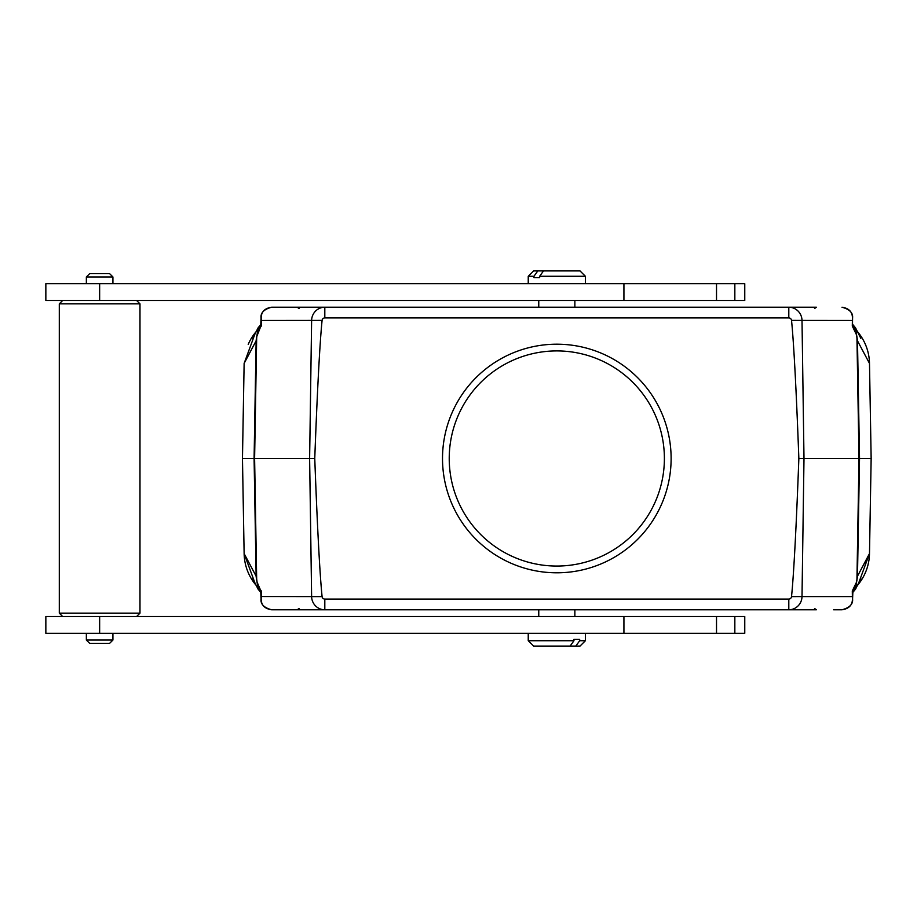 <?xml version="1.0" encoding="UTF-8"?>
<svg xmlns="http://www.w3.org/2000/svg" width="917" height="917" viewBox="0 0 917 917"><rect width="100%" height="100%" fill="white"/><g stroke="black" fill="none" stroke-linecap="round" stroke-linejoin="round"><path stroke-width="1.38" d="M791.531 596.612A2.74 2.74 0 0 1 788.803 599.076L324.813 599.076A2.74 2.74 0 0 1 322.085 596.612A770.612 13.446 89.2 0 1 314.76 458.5A770.612 13.446 90.8 0 1 322.085 320.388A2.74 2.74 0 0 1 324.813 317.924L788.803 317.924A2.74 2.74 0 0 1 791.531 320.388L802.008 320.423L803.991 458.5L802.008 596.577L852.374 596.577L852.294 590.984L856.604 581.963L857.246 576.633L856.604 581.963L857.246 576.633L869.488 553.581L871.15 458.5L798.856 458.5A770.612 13.446 90.8 0 1 791.531 596.612L802.008 596.577A13.446 13.205 -90 0 1 788.803 609.782L271.638 609.782C264.027 607.73 260.497 604.165 261.036 599.088L261.036 598.961M261.047 598.354L261.196 596.52L322.085 596.612M279.994 609.782L324.813 609.782A13.446 13.205 90 0 1 311.62 596.577L309.625 458.5L314.76 458.5M260.726 326.761L260.634 326.888A2.017 2.017 36.7 0 0 261.036 325.684L256.691 336.711L254.605 458.5L309.625 458.5L311.62 320.423L322.085 320.388M791.531 320.388A770.612 13.446 89.2 0 1 798.856 458.5M261.219 326.143A2.017 1.903 166.2 0 0 261.265 325.764L261.173 318.016C261.219 311.849 264.715 308.25 271.638 307.218L798.203 307.218M324.813 317.924L324.813 307.218L279.994 307.218M788.803 317.924L788.803 307.218L816.428 307.218L814.537 308.536M852.902 590.239L852.982 590.112A2.017 2.017 -143.3 0 0 852.581 591.316L852.443 598.984C852.397 605.151 848.913 608.75 841.989 609.782L833.622 609.782M788.803 599.076L788.803 609.782L816.096 609.782M256.691 336.711L256.37 340.367L244.128 363.419L242.466 458.5L244.128 553.581L256.37 576.633L257.012 581.963L261.036 591.316A2.017 2.017 -36.7 0 0 260.634 590.112L260.726 590.239M256.691 580.289L254.605 458.5L242.466 458.5M871.15 458.5L869.488 363.419L857.246 340.367L856.604 335.037L852.294 326.016L852.592 318.646L852.351 325.764A2.017 1.903 13.8 0 0 852.397 326.143M244.128 553.581A50.366 50.366 0 0 0 256.909 586.238A50.366 50.366 0 0 1 244.128 553.581L255.522 584.61M252.817 578.696L258.101 589.161L257.62 584.232L260.657 590.147M256.37 576.633L257.127 582.478M255.522 332.39L244.128 363.419M260.657 326.853L257.62 332.768L258.101 327.839L252.817 338.304M257.012 335.037L256.37 340.367L257.012 335.037M860.799 338.304L855.515 327.839L856.008 332.768L852.959 326.853M857.246 340.367L856.489 334.522M858.094 584.61L869.488 553.581A50.366 50.366 0 0 1 856.707 586.238A50.366 50.366 0 0 0 869.488 553.581M852.959 590.147L855.997 584.232L855.515 589.161L860.799 578.696M869.488 363.419A50.366 50.366 0 0 0 856.707 330.762A50.366 50.366 0 0 1 869.488 363.419M256.909 330.762A50.366 50.366 0 0 0 248.209 344.414A50.366 50.366 0 0 1 256.909 330.762M852.569 598.377L852.581 599.088C853.119 604.165 849.589 607.73 841.989 609.782M261.322 590.984L261.173 598.984C261.219 605.151 264.715 608.75 271.638 609.782M852.443 598.984L852.42 596.52M261.173 318.016L261.322 326.016M852.294 326.016L852.443 318.016C852.397 311.849 848.913 308.25 841.989 307.218C849.589 309.27 853.119 312.835 852.581 317.912L852.581 318.039M261.047 318.646L261.036 318.039M261.058 318.623L261.036 317.912C260.497 312.835 264.027 309.27 271.638 307.218M852.902 326.761L852.982 326.888A2.017 2.017 143.3 0 1 852.581 325.684L852.936 326.819M261.196 320.48L311.62 320.423A13.446 13.205 90 0 1 324.813 307.218M260.852 326.612A2.017 2.006 58.3 0 0 261.093 325.627L261.093 319.036A3.359 2.797 -7.2 0 1 261.185 318.486M788.803 307.218A13.446 13.205 -90 0 1 802.008 320.423L852.42 320.48M852.569 318.623L852.443 318.016M852.432 318.486A3.359 2.797 7.2 0 1 852.523 319.036L852.523 325.627A2.017 2.006 121.7 0 0 852.776 326.612M852.776 590.388A2.017 2.006 -121.7 0 0 852.523 591.373L852.523 597.964A3.359 2.797 172.8 0 1 852.432 598.514M261.058 598.377L261.173 598.984M260.852 590.388A2.017 2.006 -58.3 0 1 261.093 591.373L261.093 597.964A3.359 2.797 7.2 0 0 261.185 598.514M261.219 590.857A2.017 1.903 -166.2 0 1 261.265 591.236L261.196 596.52M671.118 458.5A114.304 114.304 0 0 1 499.662 557.49A114.304 114.304 0 0 1 499.662 359.51A114.304 114.304 0 0 1 671.118 458.5M458.213 501.542A107.587 107.587 0 0 0 664.389 458.5A107.587 107.587 0 0 0 534.829 353.183A107.587 107.587 0 0 0 458.213 501.542M59.296 303.848L139.98 303.848L139.98 613.152L59.296 613.152L59.296 303.848L62.654 300.489M734.838 616.511L45.85 616.511L45.85 633.326L744.764 633.326L744.764 616.511L734.838 616.511L734.838 633.326M570.11 646.095L533.614 646.095L528.238 640.719L573.962 640.719L570.11 646.095L575.819 646.095L579.67 640.719L579.67 639.367L573.962 639.367L579.67 639.367M585.39 633.326L585.39 640.719L580.002 646.095L575.819 646.095M573.962 639.367L573.962 640.719M585.39 640.719L579.67 640.719M112.917 640.043L86.358 640.043L89.728 643.402L109.559 643.402L112.917 640.043L112.917 633.326M734.838 283.674L45.85 283.674L45.85 300.489L744.764 300.489L744.764 283.674L734.838 283.674L734.838 300.489M89.728 273.598L109.559 273.598L112.917 276.957L86.358 276.957L89.728 273.598M543.506 270.905L580.002 270.905L585.39 276.281L539.654 276.281L543.506 270.905L537.809 270.905L533.958 276.281L533.958 277.633L539.654 277.633L533.958 277.633M528.238 283.674L528.238 276.281L533.614 270.905L537.809 270.905M539.654 277.633L539.654 276.281M528.238 276.281L533.958 276.281M324.813 609.782L324.813 599.076M260.99 326.039A20.174 20.117 -90 0 0 257.379 332.768L256.141 340.367L254.089 458.5L256.141 576.633L257.379 584.232A20.174 20.117 90 0 0 260.99 590.961M856.925 336.711L859.011 458.5L856.925 580.289M852.627 326.039A20.174 20.117 -90 0 1 856.249 332.768L857.475 340.367L859.527 458.5L857.475 576.633L856.249 584.232A20.174 20.117 90 0 1 852.627 590.961M99.644 616.511L99.644 633.326M623.927 616.511L623.927 633.326M716.521 616.511L716.521 633.326M99.644 283.674L99.644 300.489M623.927 283.674L623.927 300.489M716.521 283.674L716.521 300.489M299.08 308.536L297.188 307.218M814.537 608.464L816.428 609.782M299.08 608.464L297.188 609.782M852.581 598.961L852.936 590.181L852.225 591.075M855.515 589.161L852.592 592.714M258.101 589.161L261.024 592.714M258.101 327.839L261.024 324.286M855.515 327.839L852.592 324.286M260.68 590.181L261.391 591.075L260.68 590.181L261.024 598.354M261.391 325.925L260.68 326.819L261.024 318.646M136.622 300.489L139.98 303.848M136.622 616.511L139.98 613.152M62.654 616.511L59.296 613.152M528.238 633.326L528.238 640.719M538.76 609.782L538.76 616.511M574.867 609.782L574.867 616.511M86.358 640.043L86.358 633.326M112.917 283.674L112.917 276.957M86.358 283.674L86.358 276.957M585.39 283.674L585.39 276.281M574.867 307.218L574.867 300.489M538.76 307.218L538.76 300.489"/></g></svg>
